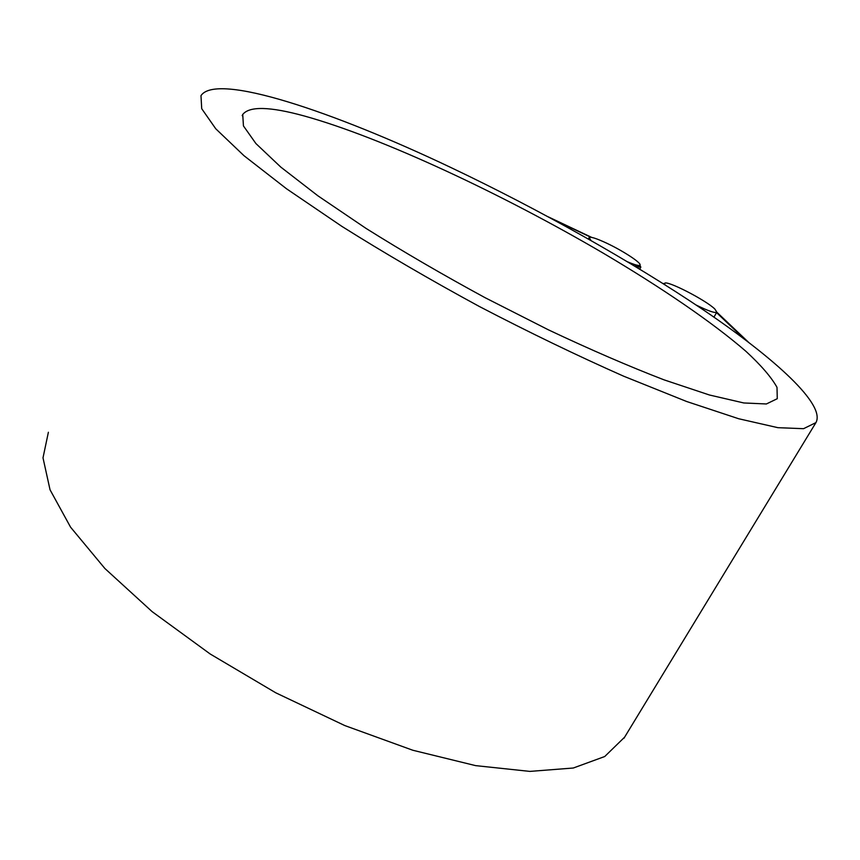 <?xml version="1.0" encoding="UTF-8"?>
<svg xmlns="http://www.w3.org/2000/svg" width="860" height="860" viewBox="0 0 860 860"><rect width="100%" height="100%" fill="white"/><g stroke="black" fill="none" stroke-linecap="round" stroke-linejoin="round"><path stroke-width="1.29" d="M634.529 265.998L639.324 266.32M591.013 240.51L589.132 237.586C590.53 236.522 596.324 238.36 606.515 243.1C622.812 250.701 641.893 263.171 640.001 265.095C639.12 266.052 634.992 264.966 627.596 261.838M664.995 284.81L664.63 283.435C665.629 279.478 705.877 300.054 714.907 309.106L716.81 312.169C715.144 313.352 708.285 310.987 696.245 305.096M450.973 167.571C539.145 209.485 631.186 261.139 703.695 310.116C775.129 358.609 825.826 404.598 815.936 422.615L803.552 428.688L777.891 427.678L738.675 418.745L686.613 401.491L623.704 376.218C577.318 355.685 529.265 332.476 479.536 306.59C430.322 279.865 384.431 253.119 341.839 226.352L286.455 188.727L244.003 155.714L215.752 128.774L201.713 108.693L200.982 95.643C216.483 72.143 333.777 111.789 450.973 167.571M48.386 432.257L43 457.842L50.041 489.791L70.584 527.191L104.898 568.514L152.134 611.643L210.195 653.998L275.791 692.816L344.806 725.571L412.789 750.242L475.601 765.626L529.867 771.399L573.308 768.012L604.73 756.52L624.618 737.17M304.193 115.96C381.679 137.45 502.262 193.941 603.655 253.41C661.308 287.53 712.274 322.188 745.867 351.267C761.014 365.221 771.388 377.25 776.999 387.344L777.279 398.696L766.378 403.974L743.803 402.964L709.446 394.998L664.071 379.862C628.886 366.296 590.39 349.644 548.583 329.917L484.997 297.646C442.535 274.587 402.867 251.507 365.994 228.373L317.877 195.79L280.779 167.076L255.904 143.545L243.445 125.925L242.735 114.477C249.357 106.027 269.846 106.522 304.193 115.96M713.95 317.146L716.81 312.169L748.34 342.097M662.963 283.52L664.554 283.563M744.524 339.195L716.541 312.631M639.947 265.202L640.818 267.191L635.981 266.869M590.863 237.263L552.303 219.031M548.411 216.924L591.68 237.392M589.1 237.629L588.358 239.005M640.001 265.095L639.292 266.363M664.608 283.477L664.157 284.273M815.936 422.615L623.941 738.278M242.735 114.477L242.187 115.681M640.818 267.191L639.732 269.148"/></g></svg>
